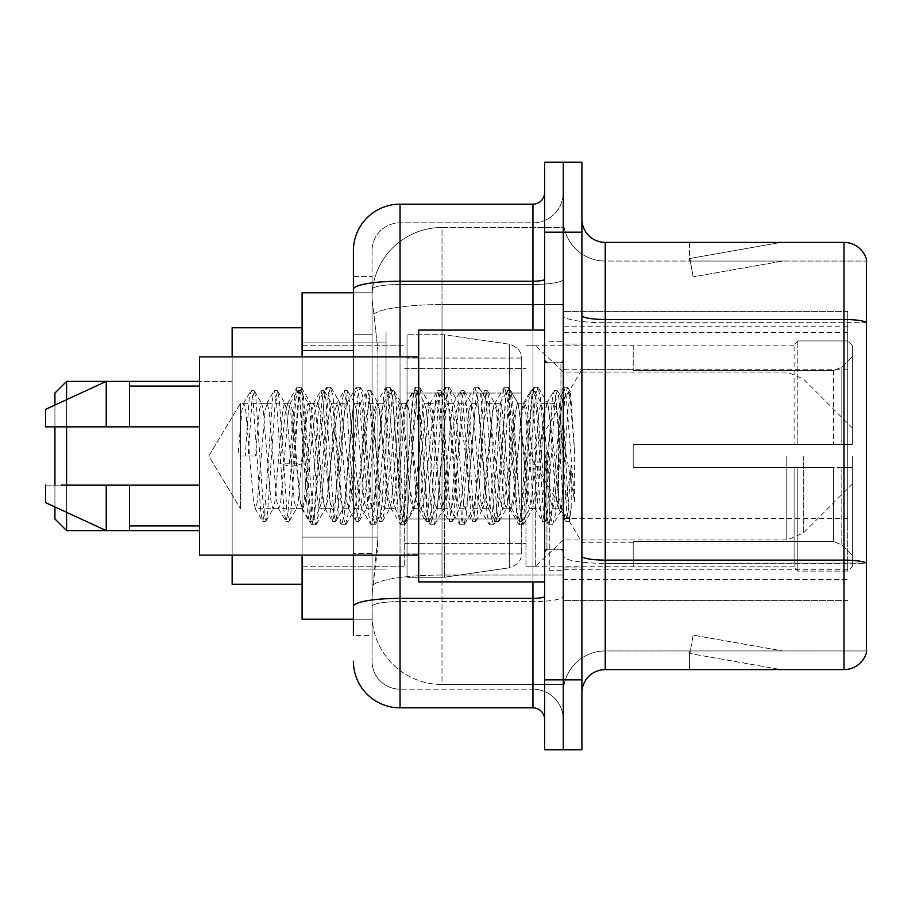 <?xml version="1.0" encoding="UTF-8"?>
<svg xmlns="http://www.w3.org/2000/svg" width="912" height="912" viewBox="0 0 912 912"><rect width="100%" height="100%" fill="white"/><g stroke="black" fill="none" stroke-linecap="round" stroke-linejoin="round"><path stroke-width="0.68" stroke-dasharray="4.56 3.42" d="M847.75 530.613L847.75 311.425L847.75 530.613M563.263 530.613L563.263 311.425L563.263 530.613M563.263 456L563.263 332.413L563.263 456M386.05 456L386.05 332.413L386.05 456M847.75 456L847.75 332.413L847.75 456M353.4 334.259L372.05 334.259L372.05 553.447L372.05 276.45L372.05 334.259L353.4 334.259L353.4 553.447L353.4 292.775L372.21 292.775L372.153 293.732A69.95 69.95 0 0 1 442.012 227.487L563.263 227.487L563.263 304.562L563.263 227.487L442.012 227.487L442.012 304.562L442.012 227.487A69.95 69.95 0 0 0 372.153 293.732L372.21 292.775L302.1 292.775L302.1 537.122L377.899 537.122L377.443 549.275L372.335 591.25L377.899 537.122L377.899 350.584L377.899 537.122L302.1 537.122L302.1 619.225L372.21 619.225L372.05 614.563A69.95 69.95 0 0 0 442.012 684.513L563.263 684.513L563.263 575.05L563.263 684.513L442.012 684.513L442.012 575.05L442.012 684.513A69.95 69.95 0 0 1 372.05 614.563L372.05 600.335L372.21 619.225L353.4 619.225M372.335 591.25L372.05 600.335L372.335 591.25M558.6 456L558.6 495.832L554.519 456L547.895 403.959L547.12 403.286L554.519 403.286L556.993 410.354L558.634 422.587L558.6 456L560.504 416.852L562.579 399.695L567.891 500.357L569.692 519.794L571.22 507.608L571.22 465.234C567.378 496.162 563.171 510.652 558.6 508.714L558.6 456L554.713 501.646L552.775 508.714L550.825 501.646L543.05 410.354L541.112 403.286L539.163 410.354L531.4 501.646L529.45 508.714L527.512 501.646L519.737 410.354L517.788 403.286L515.85 410.354L508.075 501.646L506.137 508.714L504.188 501.646L496.413 410.354L494.475 403.286L492.537 410.354L484.762 501.646L482.813 508.714L480.875 501.646L473.1 410.354L471.162 403.286L469.213 410.354L461.438 501.646L459.5 508.714L457.55 501.646L449.787 410.354L447.838 403.286L445.9 410.354L438.125 501.646L436.175 508.714L434.237 501.646L426.463 410.354L424.525 403.286L422.575 410.354L414.8 501.646L413.353 508.292L412.862 508.714L410.913 501.646L403.15 410.354L401.2 403.286L399.262 410.354L391.487 501.646L389.538 508.714L387.6 501.646L379.825 410.354L377.887 403.286L375.938 410.354L368.163 501.646L366.225 508.714L364.287 501.646L356.512 410.354L354.563 403.286L352.625 410.354L344.85 501.646L342.912 508.714L340.963 501.646L333.188 410.354L331.25 403.286L329.3 410.354L321.537 501.646L319.588 508.714L317.65 501.646L309.875 410.354L308.416 403.708L307.925 403.286L305.987 410.354L302.1 456L302.1 342.912L302.1 569.088L302.1 456L302.1 569.088L302.1 456L298.213 501.646L296.275 508.714L294.325 501.646L286.55 410.354L285.103 403.708L284.612 403.286L282.663 410.354L274.9 501.646L273.44 508.292L272.95 508.714L271.012 501.646L263.237 410.354L261.778 403.708L261.288 403.286L259.35 410.354L255.463 456L240.506 456L240.506 403.286L240.506 508.714L240.506 456L237.975 456L255.463 456M563.263 304.562L563.263 575.05L563.263 304.562L442.012 304.562L563.263 304.562M372.153 293.732C371.743 296.4 372.313 303.137 373.886 313.945L377.899 350.584L373.886 313.945C372.313 303.137 371.743 296.4 372.153 293.732A69.95 69.95 0 0 1 442.012 227.487M302.1 555.1L302.1 356.9M847.75 311.425L563.263 311.425L847.75 311.425M847.75 600.575L563.263 600.575L847.75 600.575M353.4 276.45L372.05 276.45L353.4 276.45L353.4 635.55L372.05 635.55L372.05 553.447L372.05 635.55L353.4 635.55L353.4 356.9M353.4 661.2A46.637 46.637 0 0 0 400.037 707.837L400.037 689.187A27.987 27.987 0 0 1 372.05 661.2L372.05 289.343L372.05 661.2A27.987 27.987 0 0 0 400.037 689.187L532.95 689.187L532.95 614.563L532.95 707.837A11.662 11.662 0 0 1 544.612 719.5L544.612 192.5L544.612 719.5M563.263 614.563L563.263 279.22L563.263 614.563M544.612 456L544.612 581.913L544.612 456M544.612 232.15L544.612 162.188L563.263 162.188L563.263 232.15L563.263 162.188L581.913 162.188L581.913 232.15L563.263 232.15L563.263 679.85L563.263 232.15L544.612 232.15L544.612 679.85L563.263 679.85L563.263 749.812L563.263 679.85L581.913 679.85L581.913 232.15M581.913 679.85L581.913 749.812L544.612 749.812L544.612 679.85M563.263 192.5L563.263 279.22L563.263 192.5A30.313 30.313 0 0 1 532.95 222.813A30.313 30.313 0 0 0 563.263 192.5A30.313 30.313 0 0 1 532.95 222.813L532.95 689.187L400.037 689.187L400.037 601.601L532.95 601.601A30.313 5.267 0 0 0 563.263 596.345A30.313 5.267 0 0 1 532.95 601.601L532.95 222.813L400.037 222.813L532.95 222.813M353.4 606.469A46.637 8.094 180 0 1 400.037 598.363L400.037 204.163A46.637 46.637 0 0 0 353.4 250.8A46.637 46.637 0 0 1 400.037 204.163L532.95 204.163A11.662 11.662 0 0 0 544.612 192.5A11.662 11.662 0 0 1 532.95 204.163L532.95 614.563L532.95 601.601L400.037 601.601L400.037 222.813L400.037 284.476L532.95 284.476A30.313 5.267 0 0 0 563.263 279.22A30.313 5.267 0 0 1 532.95 284.476L400.037 284.476L400.037 614.563L400.037 598.363L532.95 598.363A11.662 2.029 0 0 0 544.612 596.345M400.037 707.837L532.95 707.837M372.05 250.8L372.05 289.343L372.05 250.8A27.987 27.987 0 0 1 400.037 222.813A27.987 27.987 0 0 0 372.05 250.8A27.987 27.987 0 0 1 400.037 222.813M563.263 719.5A30.313 30.313 0 0 0 532.95 689.187A30.313 30.313 0 0 1 563.263 719.5A30.313 30.313 0 0 0 532.95 689.187M581.913 456L581.913 344.075L581.913 456M549.275 456L549.275 570.262L549.275 456M563.263 576.327L563.263 315.438L563.263 576.327M581.913 556.081L581.913 315.438L581.913 556.081A23.313 4.047 0 0 0 605.237 560.128L844.01 560.128A23.313 4.047 180 0 1 866.4 563.046L605.237 563.365L605.237 650.94A41.975 41.975 0 0 0 563.263 692.915A41.975 41.975 0 0 1 605.237 650.94L866.4 650.94L866.4 259.19A23.313 23.313 0 0 0 844.01 242.41L844.01 669.59A23.313 23.313 0 0 0 866.4 652.81L866.4 576.327L866.4 650.94L605.237 650.94L605.237 242.41A23.313 23.313 0 0 1 581.913 219.085L581.913 315.438L581.913 219.085M563.263 219.085L563.263 315.438L563.263 219.085A41.975 41.975 0 0 0 605.237 261.06A41.975 41.975 0 0 1 563.263 219.085A41.975 41.975 0 0 0 605.237 261.06L605.237 563.365A41.975 7.285 0 0 1 563.263 556.081A41.975 7.285 0 0 0 605.237 563.365L605.237 261.06L866.4 261.06L605.237 261.06M779.441 669.317A18.65 18.65 0 0 0 782.69 669.59L689.415 669.59L782.69 669.59A18.65 18.65 0 0 1 779.441 669.317A18.65 18.65 0 0 0 782.69 669.59A18.65 18.65 0 0 1 779.441 669.317A18.65 18.65 0 0 0 782.69 669.59A18.65 18.65 0 0 1 779.441 669.317L689.882 653.516L779.441 669.317M689.415 650.94L689.415 669.59L689.415 650.94L690.338 650.94L689.882 653.516L690.338 650.94L689.415 650.94L689.415 669.59L689.415 650.94L690.338 650.94L689.882 653.516L690.338 650.94L689.415 650.94L689.415 669.59L689.415 650.94L690.338 650.94L689.882 653.516L690.338 650.94L689.415 650.94M844.01 669.59L605.237 669.59L605.237 563.365L866.4 563.365L866.4 322.723L605.237 322.723A41.975 7.285 0 0 1 563.263 315.438A41.975 7.285 0 0 0 605.237 322.723L866.4 322.723M866.4 259.19A23.313 23.313 0 0 0 844.01 242.41L605.237 242.41M782.69 242.41L689.415 242.41L782.69 242.41A18.65 18.65 0 0 0 779.441 242.683A18.65 18.65 0 0 1 782.69 242.41A18.65 18.65 0 0 0 779.441 242.683A18.65 18.65 0 0 1 782.69 242.41A18.65 18.65 0 0 0 779.441 242.683A18.65 18.65 0 0 1 782.69 242.41M581.913 692.915A23.313 23.313 0 0 1 605.237 669.59M866.4 322.392L866.4 261.06L866.4 322.392A23.313 4.047 180 0 0 844.01 319.485L605.237 319.485A23.313 4.047 0 0 1 581.913 315.438M782.69 650.94L690.338 650.94L782.69 650.94L690.338 650.94L782.69 650.94L690.338 650.94L782.69 650.94L693.131 635.151L690.338 650.94L693.131 635.151L690.338 650.94L693.131 635.151L690.338 650.94L693.131 635.151L782.69 650.94M690.338 261.06L689.415 261.06L690.338 261.06L689.415 261.06L690.338 261.06L689.415 261.06L690.338 261.06L689.882 258.484L779.441 242.683L689.882 258.484L690.338 261.06L689.882 258.484L779.441 242.683L689.882 258.484L690.338 261.06L689.882 258.484L779.441 242.683L689.882 258.484L690.338 261.06L782.69 261.06L690.338 261.06L782.69 261.06L690.338 261.06L782.69 261.06L690.338 261.06L693.131 276.849L690.338 261.06M689.415 242.41L689.415 261.06L689.415 242.41M782.69 261.06L693.131 276.849L782.69 261.06M552.775 508.714L558.6 508.714C556.651 505.59 554.713 488.023 552.775 456L548.887 410.354L546.938 403.286L545 410.354L537.225 501.646L535.287 508.714L533.338 501.646L525.563 410.354L523.625 403.286L521.675 410.354L513.912 501.646L511.963 508.714L510.025 501.646L502.25 410.354L500.3 403.286L498.362 410.354L490.588 501.646L488.65 508.714L486.7 501.646L478.925 410.354L476.987 403.286L475.038 410.354L467.275 501.646L465.325 508.714L463.387 501.646L455.612 410.354L453.663 403.286L451.725 410.354L443.95 501.646L442.012 508.714L440.063 501.646L432.288 410.354L430.35 403.286L428.412 410.354L420.637 501.646L418.688 508.714L416.75 501.646L408.975 410.354L407.037 403.286L405.088 410.354L397.313 501.646L395.375 508.714L393.425 501.646L385.662 410.354L383.713 403.286L381.775 410.354L374 501.646L372.05 508.714L370.112 501.646L362.338 410.354L360.4 403.286L358.45 410.354L350.675 501.646L348.737 508.714L346.788 501.646L339.025 410.354L337.075 403.286L335.137 410.354L327.362 501.646L325.413 508.714L323.475 501.646L315.7 410.354L313.762 403.286L311.813 410.354L304.038 501.646L302.1 508.714L300.162 501.646L292.387 410.354L290.438 403.286L288.5 410.354L280.725 501.646L278.787 508.714L276.838 501.646L269.063 410.354L267.125 403.286L265.175 410.354L257.412 501.646L255.463 508.714L253.525 501.646L245.75 410.354L243.8 403.286L241.862 410.354L237.975 456M558.6 508.714L565.486 520.991L563.947 512.578L556.172 399.422L554.222 390.667L552.284 399.422L544.51 512.578L542.572 521.333L540.622 512.578L532.847 399.422L530.909 390.667L528.971 399.422L521.197 512.578L519.247 521.333L517.309 512.578L509.534 399.422L507.596 390.667L505.647 399.422L497.872 512.578L495.934 521.333L493.985 512.578L486.221 399.422L484.272 390.667L482.334 399.422L474.559 512.578L472.61 521.333L470.672 512.578L462.897 399.422L460.959 390.667L459.01 399.422L451.235 512.578L449.297 521.333L447.347 512.578L439.584 399.422L437.635 390.667L435.697 399.422L427.922 512.578L425.972 521.333L424.034 512.578L416.26 399.422L414.322 390.667L412.372 399.422L404.597 512.578L402.659 521.333L400.721 512.578L392.947 399.422L390.997 390.667L389.059 399.422L381.284 512.578L379.346 521.333L377.397 512.578L369.622 399.422L367.684 390.667L365.735 399.422L357.971 512.578L356.022 521.333L354.084 512.578L346.309 399.422L344.36 390.667L342.422 399.422L334.647 512.578L332.709 521.333L330.76 512.578L322.985 399.422L321.047 390.667L319.097 399.422L311.334 512.578L309.385 521.333L307.447 512.578L299.672 399.422L297.722 390.667L295.784 399.422L288.01 512.578L286.072 521.333L284.122 512.578L276.347 399.422L274.409 390.667L272.471 399.422L264.697 512.578L262.747 521.333L260.809 512.578L253.034 399.422L251.096 390.667L249.147 399.422L245.26 456M544.612 581.913L418.688 581.913L418.688 330.087L418.688 555.1L418.688 330.087L544.612 330.087M418.688 555.1L199.5 555.1L199.5 356.9L199.5 456L199.5 356.9L418.688 356.9M199.5 426.85L199.5 386.05L199.5 426.85L129.55 426.85L129.55 386.05L129.55 426.85L199.5 426.85L199.5 386.05L199.5 426.85L129.55 426.85L129.55 381.387L129.55 426.85L106.225 426.85L106.225 381.387L106.225 426.85L45.6 426.85L45.6 409.363L45.6 426.85L129.55 426.85L129.55 381.387L106.225 381.387L129.55 381.387M45.6 485.15L45.6 502.637L106.225 530.613L106.225 485.15L129.55 485.15L129.55 525.95L129.55 485.15L199.5 485.15L199.5 525.95L199.5 485.15L129.55 485.15L129.55 530.613L129.55 485.15L106.225 485.15L106.225 530.613L106.225 485.15L45.6 485.15L45.6 502.637L45.6 485.15L129.55 485.15L129.55 525.95L129.55 485.15L199.5 485.15L199.5 525.95L199.5 485.15M571.22 465.234L567.834 512.578L565.486 520.991M571.22 507.608L569.202 520.991L566.854 512.578L559.09 399.422L557.141 390.667L555.203 399.422L547.428 512.578L545.479 521.333L543.541 512.578L535.766 399.422L533.828 390.667L531.878 399.422L524.104 512.578L522.166 521.333L520.228 512.578L512.453 399.422L510.503 390.667L508.565 399.422L500.791 512.578L498.853 521.333L496.903 512.578L489.128 399.422L487.19 390.667L485.241 399.422L477.478 512.578L475.528 521.333L473.59 512.578L465.815 399.422L463.866 390.667L461.928 399.422L454.153 512.578L452.215 521.333L450.266 512.578L442.491 399.422L440.553 390.667L438.604 399.422L430.84 512.578L428.891 521.333L426.953 512.578L419.178 399.422L417.229 390.667L415.291 399.422L407.516 512.578L405.578 521.333L403.628 512.578L395.854 399.422L393.916 390.667L391.978 399.422L384.203 512.578L382.253 521.333L380.315 512.578L372.541 399.422L370.603 390.667L368.653 399.422L360.878 512.578L358.94 521.333L356.991 512.578L349.228 399.422L347.278 390.667L345.34 399.422L337.565 512.578L335.616 521.333L333.678 512.578L325.903 399.422L323.965 390.667L322.016 399.422L314.241 512.578L312.702 520.991L310.354 512.578L302.59 399.422L301.04 391.009L298.703 399.422L290.928 512.578L289.378 520.991L287.041 512.578L279.266 399.422L277.715 391.009L275.378 399.422L267.604 512.578L266.065 520.991L263.728 512.578L255.953 399.422L254.402 391.009L252.065 399.422L248.178 456M66.587 381.387L66.587 530.613L54.925 518.962L54.925 393.038L54.925 456L54.925 393.038L66.587 381.387L66.587 530.613L66.587 381.387L232.15 381.387L232.15 584.25L232.15 327.75L232.15 555.1M633.213 444.338L633.213 456L633.213 444.338L833.591 444.338L633.213 444.338L794.113 444.338L794.113 344.679L794.113 444.338L797.84 444.338L797.84 340.928L797.84 444.338L633.213 444.338L633.213 467.662L794.113 467.662L794.113 566.147L794.113 467.662L633.213 467.662L633.213 444.338M633.213 370.511L833.591 370.511L633.213 370.511L633.213 345.238L633.213 345.853L794.113 345.853L794.113 344.679L794.113 345.853L633.213 345.853L633.213 370.511M525.95 456L525.95 566.762L525.95 456M794.113 566.147L633.213 566.147L633.213 566.762L633.213 566.147L794.113 566.147L794.113 567.321L797.84 571.072L847.75 571.072L852.412 566.375L852.412 467.662L852.412 566.375L847.75 571.072L847.75 467.662L847.75 571.072L797.84 571.072L797.84 467.662L797.84 571.072L794.113 567.321L794.113 467.662L794.113 566.147M404.7 456L404.7 566.762L404.7 456M302.1 456L302.1 584.25L302.1 456M797.84 467.662L847.75 467.662L797.84 467.662M797.84 340.928L794.113 344.679L797.84 340.928L847.75 340.928L847.75 444.338L847.75 340.928L797.84 340.928M797.84 444.338L847.75 444.338L797.84 444.338M852.412 467.662L847.75 467.662L852.412 467.662L852.412 566.375L852.412 555.59L841.833 544.931L833.591 541.489L841.833 544.931L852.412 555.59L852.412 467.662L841.833 467.662L852.412 467.662M847.75 444.338L852.412 444.338L852.412 345.625L852.412 444.338L847.75 444.338M852.412 345.625L847.75 340.928L852.412 345.625L852.412 444.338L852.412 345.625M841.833 367.069L852.412 356.41L841.833 367.069L833.591 370.511L841.833 367.069L841.833 444.338L852.412 444.338L833.591 444.338L841.833 444.338L841.833 367.069M833.591 467.662L633.213 467.662L633.213 456L633.213 467.662L833.591 467.662L833.591 541.489L633.213 541.489L833.591 541.489L833.591 467.662M633.213 541.489L633.213 566.147L633.213 541.489M521.288 518.951L521.288 358.063L521.288 393.049L407.037 393.038L407.037 334.75L407.037 577.25L407.037 518.962L521.288 518.962L521.288 358.063L521.288 393.049L407.037 393.038L407.037 358.063L407.037 553.937L407.037 518.962L521.288 518.951M444.338 456L444.338 334.75L444.338 393.038L407.037 393.038L407.037 334.75L407.037 577.25L407.037 518.962L521.288 518.962L521.288 553.96L521.288 358.04L521.288 393.038L407.037 393.038L407.037 553.937L407.037 518.962L444.338 518.962L444.338 577.25L444.338 334.75L444.338 393.038L509.318 393.038L509.318 344.2L509.318 567.8L509.318 518.962L521.288 518.962L521.288 553.96C521.664 560.344 517.674 564.95 509.318 567.8L509.318 518.962L444.338 518.962L444.338 577.25L444.338 456M54.925 485.15L54.925 506.947M66.587 485.15L66.587 512.327M852.412 456L852.412 483.987L852.412 456M535.287 456L535.287 566.762L535.287 456M302.1 584.25L232.15 584.25L232.15 381.387L199.5 381.387M232.15 356.9L232.15 456L232.15 327.75L302.1 327.75M66.587 399.673L66.587 426.85M54.925 405.053L54.925 426.85M521.288 393.038L509.318 393.038L509.318 344.2L509.318 567.8L444.338 577.25L407.037 577.25L444.338 577.25L509.318 567.8C517.674 564.95 521.664 560.344 521.288 553.96L521.288 358.04C521.664 351.656 517.674 347.05 509.318 344.2L444.338 334.75L407.037 334.75L444.338 334.75L509.318 344.2C517.674 347.05 521.664 351.656 521.288 358.04L521.288 393.038M240.506 456L240.506 403.286L240.506 456M554.519 403.286L552.056 410.354L542.184 501.646L539.71 508.714L537.248 501.646L527.375 410.354L524.902 403.286L522.439 410.354L512.567 501.646L510.093 508.714L507.631 501.646L497.758 410.354L495.296 403.286L492.822 410.354L482.95 501.646L480.487 508.714L478.013 501.646L468.141 410.354L465.679 403.286L463.205 410.354L453.332 501.646L450.87 508.714L448.408 501.646L438.535 410.354L436.061 403.286L433.599 410.354L423.727 501.646L421.253 508.714L418.79 501.646L408.918 410.354L406.444 403.286L403.982 410.354L394.109 501.646L391.647 508.714L389.173 501.646L379.301 410.354L376.838 403.286L374.365 410.354L364.492 501.646L362.03 508.714L359.556 501.646L349.684 410.354L347.221 403.286L344.747 410.354L334.886 501.646L332.413 508.714L329.95 501.646L320.078 410.354L317.604 403.286L315.142 410.354L305.269 501.646L302.795 508.714L300.333 501.646L290.461 410.354L287.998 403.286L285.524 410.354L279.927 463.798L289.184 466.169L292.889 466.169L302.146 463.798L279.927 463.798M547.12 403.286L543.29 419.235L539.733 456L532.939 508.052L532.186 508.714L528.504 493.198L524.902 456L518.267 403.948L517.526 403.286L513.809 418.722L510.093 456L503.378 508.052L502.615 508.702L499.833 499.799L495.296 456L488.672 403.948L487.886 403.286L483.748 421.504L480.487 456L473.864 508.041L473.077 508.714L468.665 488.285L465.679 456L459.021 403.948L458.269 403.286L454.415 420.489L450.927 456L444.247 508.052L443.471 508.714L438.581 483.428L436.061 456L429.438 403.948L428.674 403.286L424.981 418.733L421.31 456L414.618 508.052L413.854 508.714L409.021 484.101L406.444 456L399.832 403.959L399.057 403.286L395.398 418.551L391.693 456L385.012 508.052L384.237 508.714L379.848 488.399L376.838 456L370.078 403.948L369.337 403.286L365.564 420.307L362.053 456L355.27 508.052L354.529 508.714L351.017 493.483L347.221 456L340.484 403.948L339.777 403.286L336.197 418.756L325.801 508.052L325.048 508.714L320.956 490.132L317.604 456L310.981 403.959L310.205 403.286L307.207 413.261L302.146 463.798M558.6 495.832L561.176 510.64L567.823 411.54L570.502 391.932L574.628 452.044L574.628 501.554L566.466 456L558.634 422.587M45.6 426.85L45.6 409.363L106.225 381.387L106.225 426.85L45.6 426.85M129.55 426.85L106.225 426.85M61.036 485.15L106.225 485.15M129.55 530.613L106.225 530.613L129.55 530.613L129.55 485.15M574.628 501.554L566.238 396.469L563.776 387.258L561.302 396.469L551.429 515.531L548.967 524.742L546.493 515.531L536.632 396.469L534.158 387.258L531.696 396.469L521.824 515.531L519.35 524.742L516.887 515.531L507.015 396.469L504.541 387.258L502.079 396.469L492.206 515.531L489.744 524.742L487.27 515.531L477.398 396.469L474.935 387.258L472.462 396.469L462.589 515.531L460.127 524.742L457.653 515.531L447.781 396.469L445.318 387.258L442.844 396.469L432.983 515.531L430.51 524.742L428.047 515.531L418.175 396.469L415.701 387.258L413.239 396.469L403.366 515.531L400.892 524.742L398.43 515.531L388.558 396.469L386.084 387.258L383.621 396.469L373.749 515.531L371.287 524.742L368.813 515.531L358.94 396.469L356.478 387.258L354.004 396.469L344.132 515.531L341.669 524.742L339.196 515.531L329.323 396.469L326.861 387.258L324.398 396.469L314.526 515.531L312.052 524.742L309.59 515.531L299.717 396.469L297.244 387.258L294.781 396.469L289.184 466.169M574.628 452.044L569.943 396.469L567.481 387.258L565.007 396.469L555.134 515.531L552.672 524.742L550.198 515.531L540.326 396.469L537.863 387.258L535.39 396.469L525.517 515.531L523.055 524.742L520.581 515.531L510.72 396.469L508.246 387.258L505.784 396.469L495.911 515.531L493.438 524.742L490.975 515.531L481.103 396.469L478.629 387.258L476.167 396.469L466.294 515.531L463.832 524.742L461.358 515.531L451.486 396.469L449.023 387.258L446.549 396.469L436.677 515.531L434.215 524.742L431.741 515.531L421.868 396.469L419.406 387.258L416.932 396.469L407.071 515.531L404.597 524.742L402.135 515.531L392.263 396.469L389.789 387.258L387.326 396.469L377.454 515.531L374.98 524.742L372.518 515.531L362.645 396.469L360.172 387.258L357.709 396.469L347.837 515.531L345.374 524.742L342.901 515.531L333.028 396.469L330.566 387.258L328.092 396.469L318.22 515.531L315.757 524.742L313.283 515.531L303.411 396.469L300.949 387.258L298.486 396.469L292.889 466.169M847.75 518.472L563.263 518.472M442.012 575.05A69.95 12.152 180 0 0 372.894 585.322A69.95 12.152 180 0 1 442.012 575.05L563.263 575.05L442.012 575.05L442.012 304.562L442.012 575.05M373.886 313.945A69.95 12.152 180 0 1 442.012 304.562A69.95 12.152 180 0 0 373.886 313.945M372.05 614.563A69.95 69.95 0 0 0 442.012 684.513M353.4 350.584L302.1 350.584M847.75 369.235L563.263 369.235M847.75 326.77L563.263 326.77M847.75 569.282L563.263 569.282M353.4 289.343A46.637 8.094 180 0 1 400.037 281.238L532.95 281.238A11.662 2.029 -0 0 0 544.612 279.22M400.037 356.9L400.037 555.1M532.95 581.913L532.95 330.087M400.037 284.476A27.987 4.856 180 0 0 372.05 289.343A27.987 4.856 180 0 1 400.037 284.476M400.037 601.601A27.987 4.856 180 0 0 372.05 606.469A27.987 4.856 180 0 1 400.037 601.601M400.037 689.187A27.987 27.987 0 0 1 372.05 661.2M372.05 553.447L353.4 553.447L372.05 553.447M563.263 692.915A41.975 41.975 0 0 1 605.237 650.94M560.937 456L560.937 362.725L560.937 456M546.938 456L546.938 549.275L546.938 456M833.591 370.511L833.591 444.338L833.591 370.511M841.833 467.662L841.833 544.931L841.833 467.662M803.278 456L803.278 533.121L803.278 456M786.782 456L786.782 539.95L786.782 456M847.75 332.413L563.263 332.413M302.1 342.912L386.05 342.912L302.1 342.912M302.1 569.088L386.05 569.088L302.1 569.088M563.263 579.587L847.75 579.587M544.612 362.725L563.263 362.725L544.612 362.725M544.612 549.275L563.263 549.275L544.612 549.275M563.263 344.075L581.913 344.075L563.263 344.075M549.275 570.262L563.263 570.262L549.275 570.262M549.275 341.738L563.263 341.738L549.275 341.738M563.263 567.925L581.913 567.925L563.263 567.925M287.998 403.286L240.506 403.286L208.825 456L240.506 508.714L208.825 456L240.506 403.286L243.8 403.286M261.288 403.286L267.125 403.286M284.612 403.286L290.438 403.286M307.925 403.286L313.762 403.286M331.25 403.286L337.075 403.286M354.563 403.286L360.4 403.286M377.887 403.286L383.713 403.286M401.2 403.286L407.037 403.286M424.525 403.286L430.35 403.286M447.838 403.286L453.663 403.286M471.162 403.286L476.987 403.286M494.475 403.286L500.3 403.286M517.788 403.286L523.625 403.286M541.112 403.286L546.938 403.286M302.795 508.714L255.463 508.714M272.95 508.714L278.787 508.714M296.275 508.714L302.1 508.714M319.588 508.714L325.413 508.714M342.912 508.714L348.737 508.714M366.225 508.714L372.05 508.714M389.538 508.714L395.375 508.714M412.862 508.714L418.688 508.714M436.175 508.714L442.012 508.714M459.5 508.714L465.325 508.714M482.813 508.714L488.65 508.714M506.137 508.714L511.963 508.714M529.45 508.714L535.287 508.714M546.938 362.725L560.937 362.725L563.263 360.4L560.937 362.725L546.938 362.725L544.612 360.4M546.938 549.275L560.937 549.275L563.263 551.6L560.937 549.275L546.938 549.275L544.612 551.6M562.294 399.593L570.091 391.795M569.681 519.794L560.698 510.811M129.55 386.05L199.5 386.05M129.55 525.95L199.5 525.95M565.885 521.333L568.803 521.333M554.222 390.667L557.141 390.667M542.572 521.333L545.479 521.333M530.909 390.667L533.828 390.667M519.247 521.333L522.166 521.333M507.596 390.667L510.503 390.667M495.934 521.333L498.853 521.333M484.272 390.667L487.19 390.667M472.61 521.333L475.528 521.333M460.959 390.667L463.866 390.667M449.297 521.333L452.215 521.333M437.635 390.667L440.553 390.667M425.972 521.333L428.891 521.333M414.322 390.667L417.229 390.667M402.659 521.333L405.578 521.333M390.997 390.667L393.916 390.667M379.346 521.333L382.253 521.333M367.684 390.667L370.603 390.667M356.022 521.333L358.94 521.333M344.36 390.667L347.278 390.667M332.709 521.333L335.616 521.333M321.047 390.667L323.965 390.667M309.385 521.333L312.303 521.333M297.722 390.667L300.641 390.667M286.072 521.333L288.979 521.333M274.409 390.667L277.328 390.667M262.747 521.333L265.666 521.333M251.096 390.667L254.003 390.667M562.579 399.695L557.54 391.009M569.943 519.715L569.202 520.991M545.878 520.991L553.253 508.292M534.215 391.009L541.603 403.708M522.565 520.991L529.94 508.292M510.902 391.009L518.278 403.708M499.24 520.991L506.627 508.292M487.589 391.009L494.965 403.708M475.927 520.991L483.303 508.292M464.265 391.009L471.641 403.708M452.603 520.991L459.99 508.292M440.952 391.009L448.328 403.708M429.29 520.991L436.666 508.292M417.628 391.009L425.003 403.708M405.965 520.991L413.353 508.292M394.315 391.009L401.69 403.708M382.652 520.991L390.028 508.292M370.99 391.009L378.377 403.708M359.339 520.991L366.715 508.292M347.677 391.009L355.053 403.708M336.015 520.991L343.391 508.292M324.353 391.009L331.74 403.708M312.702 520.991L320.078 508.292M301.04 391.009L308.416 403.708M289.378 520.991L296.753 508.292M277.715 391.009L285.103 403.708M266.065 520.991L273.44 508.292M254.402 391.009L261.778 403.708M546.448 403.708L553.835 391.009M534.797 508.292L542.173 520.991M523.135 403.708L530.51 391.009M511.472 508.292L518.86 520.991M499.822 403.708L507.197 391.009M488.159 508.292L495.535 520.991M476.497 403.708L483.873 391.009M464.835 508.292L472.222 520.991M453.184 403.708L460.56 391.009M441.522 508.292L448.898 520.991M429.86 403.708L437.236 391.009M418.198 508.292L425.585 520.991M406.547 403.708L413.923 391.009M394.885 508.292L402.26 520.991M383.222 403.708L390.61 391.009M371.572 508.292L378.947 520.991M359.909 403.708L367.285 391.009M348.247 508.292L355.623 520.991M336.585 403.708L343.972 391.009M324.934 508.292L332.31 520.991M313.272 403.708L320.648 391.009M301.61 508.292L308.986 520.991M289.948 403.708L297.335 391.009M278.297 508.292L285.673 520.991M266.635 403.708L274.01 391.009M254.972 508.292L262.36 520.991M243.322 403.708L250.697 391.009M66.587 530.613L199.5 530.613M633.213 542.275L581.913 542.275L530.077 456L581.913 369.725L633.213 369.725M852.412 483.987L803.278 533.121L786.782 539.95L563.263 539.95L535.287 566.762L525.95 566.762L633.213 566.762M404.7 543.438L525.95 543.438L404.7 543.438M302.1 566.762L404.7 566.762L302.1 566.762M302.1 345.238L404.7 345.238L302.1 345.238M404.7 368.562L525.95 368.562L404.7 368.562M852.412 428.013L803.278 378.879L786.782 372.05L563.263 372.05L535.287 345.238L525.95 345.238L633.213 345.238M521.288 358.063L407.037 358.063L521.288 358.063M521.288 553.937L407.037 553.937L521.288 553.937M310.205 403.286L317.604 403.286M339.777 403.286L347.221 403.286M369.337 403.286L376.838 403.286M399.057 403.286L406.444 403.286M428.674 403.286L436.061 403.286M458.269 403.286L465.679 403.286M487.886 403.286L495.296 403.286M517.526 403.286L524.902 403.286M325.048 508.714L332.413 508.714M354.529 508.714L362.03 508.714M384.237 508.714L391.647 508.714M413.854 508.714L421.253 508.714M443.471 508.714L450.87 508.714M473.077 508.714L480.487 508.714M502.615 508.714L510.093 508.714M532.186 508.714L539.71 508.714M563.776 387.258L567.481 387.258M548.967 524.742L552.672 524.742M534.158 387.258L537.863 387.258M519.35 524.742L523.055 524.742M504.541 387.258L508.246 387.258M489.744 524.742L493.438 524.742M474.935 387.258L478.629 387.258M460.127 524.742L463.832 524.742M445.318 387.258L449.023 387.258M430.51 524.742L434.215 524.742M415.701 387.258L419.406 387.258M400.892 524.742L404.597 524.742M386.084 387.258L389.789 387.258M371.287 524.742L374.98 524.742M356.478 387.258L360.172 387.258M341.669 524.742L345.374 524.742M326.861 387.258L330.566 387.258M312.052 524.742L315.757 524.742M297.244 387.258L300.949 387.258M561.188 510.64L553.276 524.229M570.502 391.932L568.085 387.771M538.468 387.771L547.895 403.948M523.659 524.229L533.053 508.109M508.85 387.771L518.278 403.948M494.042 524.229L503.447 508.098M479.233 387.771L488.672 403.948M464.436 524.229L473.864 508.052M449.627 387.771L459.044 403.936M434.819 524.229L444.247 508.052M420.01 387.771L429.438 403.948M405.202 524.229L414.629 508.052M390.393 387.771L399.821 403.948M375.584 524.229L385.012 508.052M360.776 387.771L370.181 403.891M345.979 524.229L355.372 508.109M331.17 387.771L340.564 403.902M316.361 524.229L325.789 508.052M301.553 387.771L310.981 403.948M553.744 403.948L563.171 387.771M538.935 508.052L548.363 524.229M524.126 403.948L533.554 387.771M509.318 508.052L518.746 524.229M494.509 403.948L503.937 387.771M479.701 508.052L489.128 524.229M464.892 403.948L474.331 387.771M450.095 508.052L459.523 524.229M435.286 403.948L444.714 387.771M420.478 508.052L429.905 524.229M405.669 403.948L415.097 387.771M390.86 508.052L400.288 524.229M376.052 403.948L385.48 387.771M361.243 508.052L370.682 524.229M346.435 403.948L355.874 387.771M331.637 508.052L341.065 524.229M316.829 403.948L326.257 387.771M302.02 508.052L311.448 524.229M287.212 403.948L296.639 387.771"/><path stroke-width="1.37" d="M353.4 334.259L353.4 276.45L353.4 292.775L302.1 292.775L302.1 356.9M353.4 619.225L302.1 619.225L302.1 555.1M353.4 635.55L353.4 555.1L353.4 635.55M544.612 679.85L544.612 749.812L563.263 749.812L563.263 679.85L563.263 749.812L581.913 749.812L581.913 679.85L563.263 679.85L563.263 232.15L563.263 679.85L544.612 679.85L544.612 232.15L563.263 232.15L563.263 162.188L563.263 232.15L581.913 232.15L581.913 679.85M581.913 232.15L581.913 162.188L544.612 162.188L544.612 232.15M400.037 555.1L400.037 707.837L532.95 707.837L532.95 581.913M353.4 356.9L353.4 250.8A46.637 46.637 0 0 1 400.037 204.163L532.95 204.163A11.662 11.662 0 0 0 544.612 192.5M353.4 250.8L353.4 276.45M544.612 719.5A11.662 11.662 0 0 0 532.95 707.837M400.037 707.837A46.637 46.637 0 0 1 353.4 661.2M581.913 692.915A23.313 23.313 0 0 1 605.237 669.59L844.01 669.59L844.01 242.41L605.237 242.41A23.313 23.313 0 0 1 581.913 219.085A23.313 23.313 0 0 0 605.237 242.41L605.237 669.59M866.4 259.19A23.313 23.313 0 0 0 844.01 242.41A23.313 23.313 0 0 1 866.4 259.19L866.4 652.81A23.313 23.313 0 0 1 844.01 669.59M866.4 322.723L866.4 563.046A23.313 4.047 180 0 0 844.01 560.128L605.237 560.128A23.313 4.047 -0 0 1 581.913 556.081M54.925 426.85L54.925 485.15M54.925 506.947L54.925 518.962L66.587 530.613L199.5 530.613M66.587 426.85L66.587 485.15M66.587 512.327L66.587 530.613M232.15 555.1L232.15 584.25L302.1 584.25M302.1 327.75L232.15 327.75L232.15 356.9M54.925 405.053L54.925 393.038L66.587 381.387L66.587 399.673M544.612 330.087L418.688 330.087L418.688 581.913L544.612 581.913M418.688 356.9L199.5 356.9L199.5 555.1L418.688 555.1M66.587 381.387L106.225 381.387L106.225 426.85L199.5 426.85M129.55 426.85L129.55 381.387L106.225 381.387L45.6 409.363L45.6 426.85L106.225 426.85M199.5 485.15L129.55 485.15L129.55 530.613M45.6 485.15L45.6 502.637L106.225 530.613L106.225 485.15L61.036 485.15M129.55 485.15L106.225 485.15M353.4 350.584L302.1 350.584M544.612 596.345A11.662 2.029 0 0 1 532.95 598.363L400.037 598.363A46.637 8.094 180 0 0 353.4 606.469M400.037 204.163L400.037 281.238L532.95 281.238L532.95 204.163M353.4 289.343A46.637 8.094 180 0 1 400.037 281.238L400.037 356.9M532.95 330.087L532.95 281.238A11.662 2.029 0 0 0 544.612 279.22M866.4 322.392A23.313 4.047 180 0 0 844.01 319.485L605.237 319.485A23.313 4.047 -0 0 1 581.913 315.438M129.55 381.387L199.5 381.387M546.938 362.725L544.612 360.4M129.55 386.05L199.5 386.05M129.55 525.95L199.5 525.95M546.938 549.275L544.612 551.6"/></g></svg>
